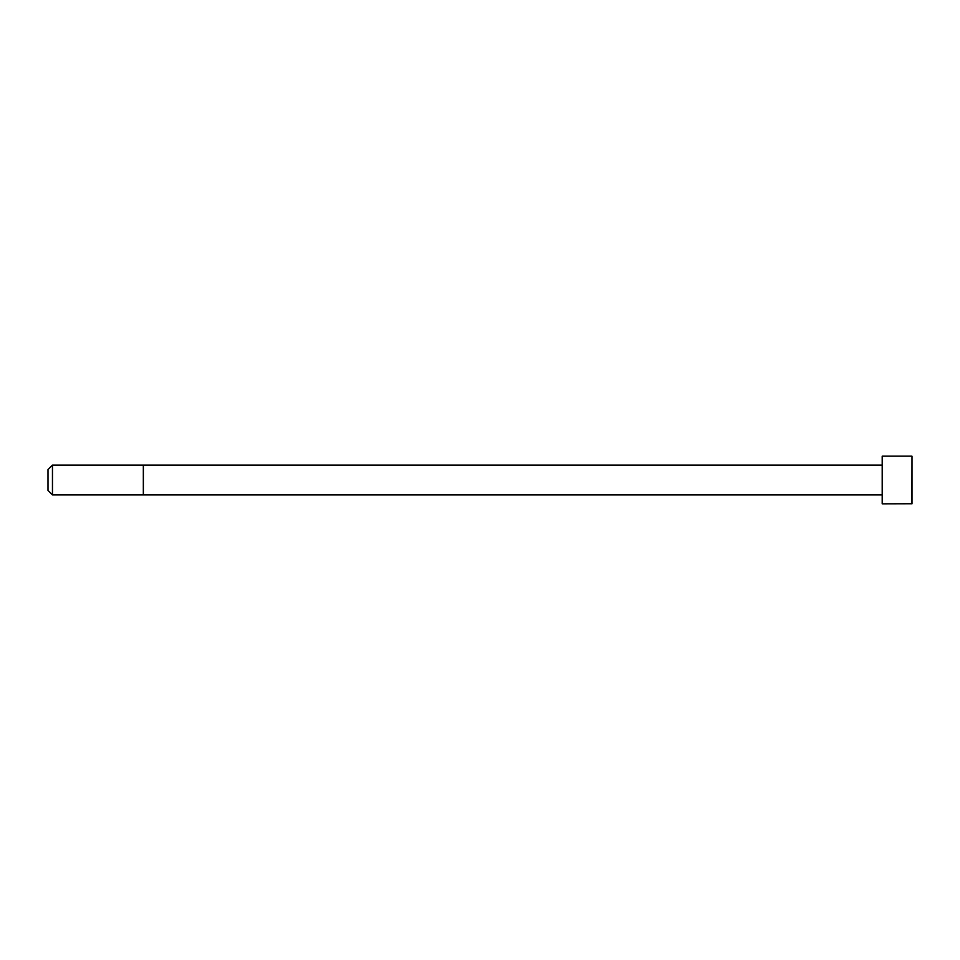 <?xml version="1.0" encoding="UTF-8"?>
<svg xmlns="http://www.w3.org/2000/svg" width="960" height="960" viewBox="0 0 960 960"><rect width="100%" height="100%" fill="white"/><g stroke="black" fill="none" stroke-linecap="round" stroke-linejoin="round"><path stroke-width="1.44" d="M882.204 494.892L52.464 494.892L48 490.428L48 469.572L52.464 465.108L52.464 494.892M911.916 456.168L882.204 456.168L882.204 503.832L912 503.748L912 456.252L911.916 503.832M882.204 465.108L143.34 465.108L143.34 494.892M143.34 465.108L52.464 465.108"/></g></svg>
